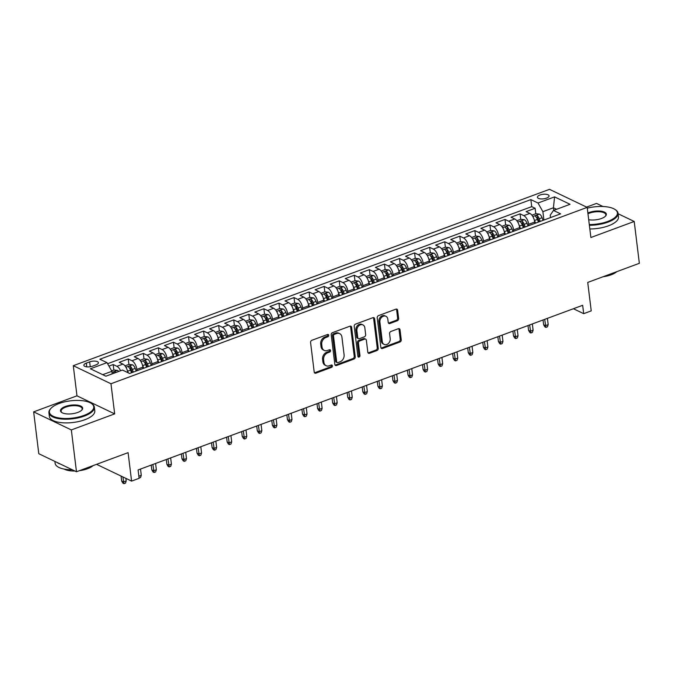 <?xml version="1.0" encoding="UTF-8"?>
<svg xmlns="http://www.w3.org/2000/svg" width="673" height="673" viewBox="0 0 673 673"><rect width="100%" height="100%" fill="white"/><g stroke="black" fill="none" stroke-linecap="round" stroke-linejoin="round"><path stroke-width="1.01" d="M328.744 335.247A1.262 0.993 115.6 0 0 327.566 334.481L311.843 340.302A1.8 1.413 115.6 0 0 310.573 342.49L314.198 372.06A1.8 1.413 115.6 0 0 315.881 373.162L331.596 367.34A1.262 0.993 115.6 0 0 331.318 365.035L329.282 365.792A5.746 4.526 115.6 0 1 326.153 365.717A5.746 4.526 115.6 0 1 323.906 362.284L323.604 359.819A5.746 4.526 115.6 0 1 327.692 352.812L329.72 352.063A1.262 0.993 115.6 0 0 329.442 349.758L327.406 350.515A5.746 4.526 115.6 0 1 324.277 350.44A5.746 4.526 115.6 0 1 322.031 347.007L321.728 344.542A5.746 4.526 115.6 0 1 325.816 337.535L327.844 336.778A1.262 0.993 115.6 0 0 328.744 335.247M324.277 350.44L323.259 349.952A5.746 4.526 115.6 0 1 321.013 346.519L320.71 344.054A5.746 4.526 115.6 0 1 324.79 337.047L326.826 336.29A1.262 0.993 115.6 0 0 327.642 334.456M314.459 372.758A1.8 1.413 115.6 0 0 314.863 372.674L330.578 366.852A1.262 0.993 115.6 0 0 331.394 365.01M326.153 365.717L325.135 365.229A5.746 4.526 115.6 0 1 322.889 361.796L322.586 359.332A5.746 4.526 115.6 0 1 326.666 352.324L328.702 351.575A1.262 0.993 115.6 0 0 329.518 349.733M539.99 195.01A5.855 2.28 -7 0 0 537.433 197.29A5.855 2.28 -7 0 0 540.638 198.897A5.855 2.28 -7 0 0 546.51 198.14A5.855 2.28 -7 0 0 549.059 195.86A5.855 2.28 -7 0 0 545.853 194.253A5.855 2.28 -7 0 0 539.99 195.01M397.364 320.735A1.8 1.413 115.6 0 0 398.643 318.548L397.625 310.253A1.8 1.413 115.6 0 0 395.943 309.159L378.487 315.62A1.8 1.413 115.6 0 0 377.208 317.816L380.842 347.386A1.8 1.413 115.6 0 0 382.525 348.479L399.972 342.01A1.8 1.413 115.6 0 0 401.251 339.823L400.023 329.804A1.8 1.413 115.6 0 0 398.34 328.71L390.87 331.478A1.8 1.413 115.6 0 0 389.591 333.665L390.205 338.637A4.804 3.786 115.6 0 1 388.439 343.44A4.804 3.786 115.6 0 1 384.174 344.433A4.804 3.786 115.6 0 1 382.289 341.564L379.9 322.098A4.804 3.786 115.6 0 1 381.667 317.294A4.804 3.786 115.6 0 1 385.932 316.293A4.804 3.786 115.6 0 1 387.816 319.17L388.212 322.409A1.8 1.413 115.6 0 0 389.894 323.503L397.364 320.735L396.347 320.247A1.8 1.413 115.6 0 0 397.625 318.06L396.607 309.765A1.8 1.413 115.6 0 0 396.347 309.067M71.338 429.929L114.671 413.878L76.974 395.825L33.65 411.868L71.338 429.929L76.478 471.765L128.097 452.651L131.588 481.102L139.118 478.318L138.091 469.947L582.667 305.298L583.693 313.668L591.231 310.876L587.731 282.424L639.35 263.311L634.21 221.467L618.1 213.745M114.671 413.878L110.969 383.753L587.184 207.385L590.886 237.51L634.21 221.467M351.617 327.288A1.8 1.413 115.6 0 0 349.935 326.195L332.479 332.655A1.8 1.413 115.6 0 0 331.209 334.851L334.834 364.421A1.8 1.413 115.6 0 0 336.517 365.515L353.973 359.054A1.8 1.413 115.6 0 0 355.251 356.858L351.617 327.288L350.599 326.8A1.8 1.413 115.6 0 0 350.339 326.111M355.487 324.142L372.943 317.673A1.8 1.413 115.6 0 1 374.617 318.775L378.251 348.345A1.8 1.413 115.6 0 1 376.973 350.532L369.502 353.3A1.8 1.413 115.6 0 1 367.82 352.206L366.348 340.21A1.8 1.413 115.6 0 0 364.673 339.116L359.71 340.95A1.8 1.413 115.6 0 0 358.44 343.146L359.971 355.63A1.262 0.993 115.6 0 1 357.901 356.396L354.208 326.329A1.8 1.413 115.6 0 1 355.487 324.142M602.991 206.51L596.522 203.406L586.578 207.091M76.478 471.765L38.79 453.711L33.65 411.868M535.809 213.728L535.136 208.268L526.101 211.616L529.819 213.4L523.787 215.629A7.319 3.508 69.7 0 1 528.684 224.277L528.852 225.615M520.742 219.305L520.069 213.846L511.026 217.194L514.744 218.977L508.721 221.215A7.319 3.508 69.7 0 1 513.617 229.855L513.777 231.201M505.667 224.891L505.002 219.432L495.959 222.78L499.677 224.563L493.645 226.793A7.319 3.508 69.7 0 1 498.542 235.441L498.71 236.778M490.6 230.469L489.927 225.009L480.884 228.357L484.602 230.141L478.579 232.37A7.319 3.508 69.7 0 1 483.475 241.018L483.635 242.364M475.525 236.046L474.86 230.595L465.817 233.943L469.535 235.727L463.504 237.956A7.319 3.508 69.7 0 1 468.4 246.604L468.568 247.942M460.458 241.632L459.785 236.173L450.75 239.521L454.468 241.304L448.437 243.533A7.319 3.508 69.7 0 1 453.333 252.182L453.501 253.519M445.391 247.21L444.718 241.758L435.675 245.107L439.393 246.882L433.37 249.119A7.319 3.508 69.7 0 1 438.266 257.767L438.426 259.105M430.316 252.796L429.652 247.336L420.608 250.684L424.327 252.468L418.295 254.697A7.319 3.508 69.7 0 1 423.191 263.345L423.359 264.682M415.249 258.373L414.576 252.913L405.533 256.27L409.251 258.045L403.228 260.283A7.319 3.508 69.7 0 1 408.124 268.931L408.284 270.268M400.174 263.959L399.51 258.499L390.466 261.847L394.185 263.631L388.153 265.86A7.319 3.508 69.7 0 1 393.049 274.508L393.217 275.846M385.107 269.536L384.434 264.077L375.399 267.425L379.109 269.208L373.086 271.446A7.319 3.508 69.7 0 1 377.982 280.086L378.15 281.432M370.041 275.122L369.368 269.663L360.324 273.011L364.043 274.794L358.019 277.024A7.319 3.508 69.7 0 1 362.915 285.672L363.075 287.009M354.965 280.7L354.301 275.24L345.257 278.588L348.976 280.372L342.944 282.601A7.319 3.508 69.7 0 1 347.84 291.249L348.008 292.595M339.899 286.286L339.226 280.826L330.182 284.174L333.901 285.958L327.877 288.187A7.319 3.508 69.7 0 1 332.773 296.835L332.933 298.173M324.823 291.863L324.159 286.404L315.115 289.752L318.834 291.535L312.802 293.764A7.319 3.508 69.7 0 1 317.698 302.413L317.866 303.75M309.757 297.441L309.084 291.989L300.04 295.338L303.759 297.113L297.735 299.35A7.319 3.508 69.7 0 1 302.631 307.998L302.791 309.336M294.69 303.027L294.017 297.567L284.973 300.915L288.692 302.699L282.66 304.928A7.319 3.508 69.7 0 1 287.564 313.576L287.724 314.914M279.615 308.604L278.95 303.144L269.907 306.501L273.625 308.276L267.593 310.514A7.319 3.508 69.7 0 1 272.489 319.162L272.658 320.499M264.548 314.19L263.875 308.73L254.831 312.079L258.55 313.862L252.526 316.091A7.319 3.508 69.7 0 1 257.423 324.739L257.582 326.077M249.473 319.768L248.808 314.308L239.765 317.656L243.483 319.439L237.451 321.677A7.319 3.508 69.7 0 1 242.347 330.317L242.516 331.663M234.406 325.353L233.733 319.894L224.689 323.242L228.408 325.025L222.384 327.255A7.319 3.508 69.7 0 1 227.281 335.903L227.44 337.24M219.339 330.931L218.666 325.471L209.623 328.819L213.341 330.603L207.309 332.832A7.319 3.508 69.7 0 1 212.205 341.48L212.374 342.826M204.264 336.517L203.591 331.057L194.556 334.405L198.274 336.189L192.242 338.418A7.319 3.508 69.7 0 1 197.139 347.066L197.307 348.404M189.197 342.094L188.524 336.635L179.481 339.983L183.199 341.766L177.176 343.996A7.319 3.508 69.7 0 1 182.072 352.644L182.232 353.981M174.122 347.672L173.457 342.221L164.414 345.569L168.132 347.344L162.1 349.581A7.319 3.508 69.7 0 1 166.997 358.229L167.165 359.567M159.055 353.258L158.382 347.798L149.339 351.146L153.057 352.93L147.034 355.159A7.319 3.508 69.7 0 1 151.93 363.807L152.09 365.145M143.98 358.835L143.315 353.384L134.272 356.732L137.99 358.507L131.958 360.745A7.319 3.508 69.7 0 1 136.855 369.393L137.023 370.73M128.913 364.421L128.24 358.961L119.205 362.31L122.923 364.093A7.319 3.508 69.7 0 1 127.803 372.615M529.819 213.4A7.319 3.508 -110.3 0 1 534.715 222.048L534.875 223.386M514.744 218.977A7.319 3.508 -110.3 0 1 519.64 227.625L519.808 228.963M499.677 224.563A7.319 3.508 -110.3 0 1 504.573 233.211L504.733 234.549M484.602 230.141A7.319 3.508 -110.3 0 1 489.498 238.789L489.666 240.126M469.535 235.727A7.319 3.508 -110.3 0 1 474.431 244.366L474.6 245.712M454.468 241.304A7.319 3.508 -110.3 0 1 459.365 249.952L459.524 251.29M439.393 246.882A7.319 3.508 -110.3 0 1 444.289 255.53L444.458 256.867M424.327 252.468A7.319 3.508 -110.3 0 1 429.223 261.116L429.382 262.453M409.251 258.045A7.319 3.508 -110.3 0 1 414.147 266.693L414.316 268.031M394.185 263.631A7.319 3.508 -110.3 0 1 399.081 272.279L399.24 273.617M379.109 269.208A7.319 3.508 -110.3 0 1 384.014 277.856L384.174 279.194M364.043 274.794A7.319 3.508 -110.3 0 1 368.939 283.442L369.107 284.78M348.976 280.372A7.319 3.508 -110.3 0 1 353.872 289.02L354.032 290.357M333.901 285.958A7.319 3.508 -110.3 0 1 338.797 294.597L338.965 295.943M318.834 291.535A7.319 3.508 -110.3 0 1 323.73 300.183L323.89 301.521M303.759 297.113A7.319 3.508 -110.3 0 1 308.663 305.761L308.823 307.098M288.692 302.699A7.319 3.508 -110.3 0 1 293.588 311.347L293.756 312.684M273.625 308.276A7.319 3.508 -110.3 0 1 278.521 316.924L278.681 318.262M258.55 313.862A7.319 3.508 -110.3 0 1 263.446 322.51L263.614 323.848M243.483 319.439A7.319 3.508 -110.3 0 1 248.379 328.088L248.539 329.425M228.408 325.025A7.319 3.508 -110.3 0 1 233.304 333.673L233.472 335.011M213.341 330.603A7.319 3.508 -110.3 0 1 218.237 339.251L218.405 340.588M198.274 336.189A7.319 3.508 -110.3 0 1 203.17 344.828L203.33 346.174M183.199 341.766A7.319 3.508 -110.3 0 1 188.095 350.414L188.263 351.752M168.132 347.344A7.319 3.508 -110.3 0 1 173.028 355.992L173.188 357.338M153.057 352.93A7.319 3.508 -110.3 0 1 157.953 361.578L158.121 362.915M137.99 358.507A7.319 3.508 -110.3 0 1 142.886 367.155L143.055 368.493M92.638 366.137L95.953 364.909A5.678 2.212 -7 0 0 98.426 362.705A5.678 2.212 -7 0 0 95.322 361.149A5.678 2.212 -7 0 0 89.644 361.889L86.321 363.109A5.678 2.212 -7 0 0 83.847 365.321A5.678 2.212 -7 0 0 86.96 366.878A5.678 2.212 -7 0 0 92.638 366.137M110.969 383.753L73.281 365.691L549.496 189.332L587.184 207.385M535.136 208.268L531.729 206.636L530.862 199.603L99.856 359.231L106.99 362.646L111.886 371.294L112.198 373.868M530.862 199.603L537.996 203.019L554.569 196.878L570.056 204.298L553.475 210.439L560.609 213.854L129.603 373.481L122.469 370.057L105.897 376.199L90.409 368.779L106.99 362.646M113.846 369.999L113.173 364.539L116.892 366.322A7.319 3.508 69.7 0 1 120.576 370.764M128.24 358.961L131.958 360.745M143.315 353.384L147.034 355.159M158.382 347.798L162.1 349.581M173.457 342.221L177.176 343.996M188.524 336.635L192.242 338.418M203.591 331.057L207.309 332.832M218.666 325.471L222.384 327.255M233.733 319.894L237.451 321.677M248.808 314.308L252.526 316.091M263.875 308.73L267.593 310.514M278.95 303.144L282.66 304.928M294.017 297.567L297.735 299.35M309.084 291.989L312.802 293.764M324.159 286.404L327.877 288.187M339.226 280.826L342.944 282.601M354.301 275.24L358.019 277.024M369.368 269.663L373.086 271.446M384.434 264.077L388.153 265.86M399.51 258.499L403.228 260.283M414.576 252.913L418.295 254.697M429.652 247.336L433.37 249.119M444.718 241.758L448.437 243.533M459.785 236.173L463.504 237.956M474.86 230.595L478.579 232.37M489.927 225.009L493.645 226.793M505.002 219.432L508.721 221.215M520.069 213.846L523.787 215.629M531.729 206.636L107.587 363.714M113.173 364.539L108.95 366.104M553.753 210.338L553.442 207.764L542.892 211.667L543.919 220.037M111.886 371.294L102.725 374.684M76.974 395.825L73.281 365.691M573.396 308.73L583.693 313.668M96.567 464.328L131.588 481.102M556.613 209.278L553.442 207.764L554.569 196.878M550.522 217.589L550.228 215.183L553.475 210.439M542.892 211.667L537.996 203.019M335.095 365.111A1.8 1.413 115.6 0 0 335.499 365.027L352.955 358.566A1.8 1.413 115.6 0 0 354.234 356.37L350.599 326.8M334.388 334.355A1.262 0.993 115.6 0 0 333.497 335.894L336.685 361.847A1.262 0.993 115.6 0 0 337.863 362.612L340.008 361.822A5.746 4.526 115.6 0 0 344.096 354.806L341.918 337.064A5.746 4.526 115.6 0 0 339.663 333.631A5.746 4.526 115.6 0 0 336.534 333.564L334.388 334.355L333.371 333.867A1.262 0.993 115.6 0 0 332.479 335.398L333.497 335.894M337.173 362.596L336.155 362.108A1.262 0.993 115.6 0 1 335.667 361.359L332.479 335.398M339.663 333.631L338.645 333.143A5.746 4.526 115.6 0 0 335.516 333.076L336.534 333.564M333.371 333.867L335.516 333.076M368.081 352.896A1.8 1.413 115.6 0 0 368.484 352.812L375.955 350.044A1.8 1.413 115.6 0 0 377.233 347.857L373.599 318.287A1.8 1.413 115.6 0 0 373.347 317.589M365.649 339.142L364.631 338.654A1.8 1.413 115.6 0 0 363.647 338.628L358.692 340.462A1.8 1.413 115.6 0 0 357.422 342.658L358.953 355.142L359.971 355.63M357.977 356.698A1.262 0.993 115.6 0 0 358.953 355.142M364.825 327.768A4.804 3.786 115.6 0 0 362.94 324.899A4.804 3.786 115.6 0 0 358.675 325.892A4.804 3.786 115.6 0 0 356.909 330.695L357.75 337.56A1.8 1.413 115.6 0 0 359.432 338.654L364.387 336.82A1.8 1.413 115.6 0 0 365.666 334.624L364.825 327.768M362.94 324.899L361.923 324.411A4.804 3.786 115.6 0 0 357.657 325.404A4.804 3.786 115.6 0 0 355.891 330.207L356.909 330.695M358.457 338.628L357.439 338.14A1.8 1.413 115.6 0 1 356.732 337.072L355.891 330.207M388.472 323.107A1.8 1.413 115.6 0 0 388.876 323.015L396.347 320.247M385.932 316.293L384.914 315.805A4.804 3.786 115.6 0 0 380.649 316.806A4.804 3.786 115.6 0 0 378.882 321.61L379.9 322.098M384.174 344.433L383.156 343.945A4.804 3.786 115.6 0 1 381.271 341.076L378.882 321.61M381.095 348.076A1.8 1.413 115.6 0 0 381.507 347.991L398.954 341.522A1.8 1.413 115.6 0 0 400.233 339.335L399.005 329.316A1.8 1.413 115.6 0 0 398.744 328.617M111.617 370.823L113.922 369.973L117.464 370.394A4.854 2.322 69.7 0 1 118.717 371.454M115.849 372.514A4.854 2.322 -110.3 0 0 115.394 372.026C113.973 371.597 113.367 371.816 113.586 372.691A4.854 2.322 69.7 0 1 114.04 373.179M126.213 480.909L125.472 483.113L123.967 483.668L122.949 483.18L121.67 481.035L123.504 481.918L126.213 480.909L125.901 478.385M123.967 483.668L122.89 476.938M121.67 481.035L121.056 476.063M59.148 403.506A22.335 8.69 -7 0 0 51.03 408.275A22.335 8.69 -7 0 0 57.575 417.697A22.335 8.69 -7 0 0 83.999 415.409A22.335 8.69 -7 0 0 91.217 403.346A22.335 8.69 -7 0 0 59.148 403.506M91.217 403.346L91.764 403.699A22.882 8.9 173 0 1 94.346 407.173A22.882 8.9 173 0 1 84.369 416.057A22.882 8.9 173 0 1 61.453 419.027A22.882 8.9 173 0 1 48.919 412.751A22.882 8.9 173 0 1 50.593 408.755L51.03 408.275M65.357 406.484A11.163 4.349 173 0 1 78.573 405.339A11.163 4.349 173 0 1 81.845 410.042A11.163 4.349 173 0 1 77.782 412.431A11.163 4.349 173 0 1 61.748 412.515A11.163 4.349 173 0 1 65.357 406.484M81.601 410.286A10.617 4.131 -7 0 0 82.173 408.662A10.617 4.131 -7 0 0 76.36 405.752A10.617 4.131 -7 0 0 65.727 407.131A10.617 4.131 -7 0 0 61.1 411.253A10.617 4.131 -7 0 0 62.042 412.684M92.445 465.851A22.882 8.9 173 0 1 90.577 466.608A22.882 8.9 173 0 1 88.567 467.289M72.314 469.771A22.882 8.9 173 0 1 55.127 463.293L54.9 461.434M60.385 464.059A22.882 8.9 173 0 1 56.936 462.41M93.051 465.632A16.472 6.41 173 0 1 87.482 468.745A16.472 6.41 173 0 1 79.431 470.679M74.913 471.016A16.472 6.41 173 0 1 64.204 469.089M94.346 407.173L94.8 410.85A22.882 8.9 173 0 1 84.823 419.742A22.882 8.9 173 0 1 61.908 422.711A22.882 8.9 173 0 1 49.373 416.427L48.919 412.751M589.296 224.555A22.335 8.69 -7 0 0 607.694 221.459A22.335 8.69 -7 0 0 614.903 209.396A22.335 8.69 -7 0 0 587.285 208.176M614.903 209.396L615.45 209.749A22.882 8.9 173 0 1 618.033 213.223A22.882 8.9 173 0 1 608.056 222.115A22.882 8.9 173 0 1 589.38 225.278M587.874 213.013A11.163 4.349 173 0 1 589.052 212.533A11.163 4.349 173 0 1 602.259 211.389A11.163 4.349 173 0 1 605.532 216.1A11.163 4.349 173 0 1 601.477 218.489A11.163 4.349 173 0 1 588.698 219.718M605.296 216.336A10.617 4.131 -7 0 0 605.86 214.721A10.617 4.131 -7 0 0 600.047 211.802A10.617 4.131 -7 0 0 589.413 213.181A10.617 4.131 -7 0 0 587.975 213.795M616.14 271.909A22.882 8.9 173 0 1 614.264 272.658A22.882 8.9 173 0 1 612.253 273.347M616.746 271.682A16.472 6.41 173 0 1 611.168 274.803A16.472 6.41 173 0 1 603.117 276.729M618.033 213.223L618.487 216.908A22.882 8.9 173 0 1 608.51 225.791A22.882 8.9 173 0 1 589.834 228.963M127.264 370.259A4.854 2.322 69.7 0 1 127.66 371.176L128.291 372.85M124.993 365.868L128.989 364.387L132.539 364.808A4.854 2.322 69.7 0 1 135.197 368.383L136.19 371.033M133.33 372.102L132.337 369.443A4.854 2.322 -110.3 0 0 130.461 366.44C129.039 366.011 128.442 366.238 128.652 367.113A4.854 2.322 69.7 0 1 130.528 370.116L131.521 372.766M130.461 366.44L130.755 368.846A2.473 1.186 69.7 0 1 131.269 369.856L132.261 372.497M138.865 476.223L141.288 475.331L140.514 469.047M141.288 475.331L140.539 477.536L139.092 478.074M142.339 364.673A4.854 2.322 69.7 0 1 142.735 365.59L143.728 368.249M140.06 360.291L144.064 358.81L147.606 359.231A4.854 2.322 69.7 0 1 150.264 362.797L151.257 365.456M148.397 366.516L147.404 363.866A4.854 2.322 -110.3 0 0 145.536 360.863C144.115 360.434 143.509 360.652 143.728 361.527A4.854 2.322 69.7 0 1 145.595 364.53L146.588 367.189M145.536 360.863L145.831 363.269A2.473 1.186 69.7 0 1 146.344 364.27L147.328 366.911M156.355 469.746L155.614 471.95L154.109 472.513L153.082 472.025L151.812 469.872L153.646 470.755L156.355 469.746L155.581 463.47M154.109 472.513L152.872 464.471M151.812 469.872L151.223 465.085M157.406 359.096A4.854 2.322 69.7 0 1 157.802 360.013L158.794 362.663M155.135 354.705L159.131 353.224L162.673 353.645A4.854 2.322 69.7 0 1 165.339 357.22L166.332 359.878M163.463 360.938L162.471 358.28A4.854 2.322 -110.3 0 0 160.603 355.277C159.181 354.856 158.576 355.075 158.794 355.95A4.854 2.322 69.7 0 1 160.662 358.953L161.655 361.603M160.603 355.277L160.897 357.691A2.473 1.186 69.7 0 1 161.411 358.692L162.395 361.334M171.422 464.168L170.681 466.372L169.175 466.927L168.157 466.439L166.879 464.294L168.713 465.169L171.422 464.168L170.656 457.884M169.175 466.927L167.939 458.893M166.879 464.294L166.29 459.508M172.473 353.51A4.854 2.322 69.7 0 1 172.868 354.427L173.861 357.085M170.202 349.127L174.206 347.647L177.748 348.067A4.854 2.322 69.7 0 1 180.406 351.643L181.399 354.292M178.538 355.352L177.546 352.702A4.854 2.322 -110.3 0 0 175.67 349.699C174.248 349.27 173.651 349.497 173.861 350.364A4.854 2.322 69.7 0 1 175.737 353.367L176.73 356.025M175.67 349.699L175.973 352.105A2.473 1.186 69.7 0 1 176.477 353.106L177.47 355.748M186.497 458.582L185.748 460.786L184.242 461.35L183.224 460.862L181.946 458.708L183.779 459.592L186.497 458.582L185.723 452.306M184.242 461.35L183.014 453.308M181.946 458.708L181.365 453.922M187.548 347.933A4.854 2.322 69.7 0 1 187.944 348.85L188.936 351.499M185.277 343.55L189.273 342.069L192.815 342.481A4.854 2.322 69.7 0 1 195.481 346.057L196.474 348.715M193.605 349.775L192.613 347.117A4.854 2.322 -110.3 0 0 190.745 344.113C189.323 343.693 188.718 343.911 188.936 344.786A4.854 2.322 69.7 0 1 190.804 347.79L191.797 350.44M190.745 344.113L191.039 346.528A2.473 1.186 69.7 0 1 191.553 347.529L192.537 350.17M201.564 453.005L200.823 455.209L199.317 455.764L198.299 455.276L197.021 453.131L198.855 454.006L201.564 453.005L200.798 446.729M199.317 455.764L198.081 447.73M197.021 453.131L196.432 448.344M202.615 342.347A4.854 2.322 69.7 0 1 203.01 343.264L204.003 345.922M200.344 337.964L204.34 336.483L207.89 336.904A4.854 2.322 69.7 0 1 210.548 340.479L211.541 343.129M208.68 344.189L207.688 341.539A4.854 2.322 -110.3 0 0 205.812 338.536C204.39 338.107 203.793 338.334 204.003 339.209A4.854 2.322 69.7 0 1 205.879 342.204L206.872 344.862M205.812 338.536L206.106 340.942A2.473 1.186 69.7 0 1 206.619 341.951L207.612 344.584M216.639 447.419L215.89 449.623L214.384 450.187L213.366 449.699L212.088 447.545L213.921 448.428L216.639 447.419L215.865 441.143M214.384 450.187L213.156 442.153M212.088 447.545L211.499 442.758M217.69 336.769A4.854 2.322 69.7 0 1 218.086 337.686L219.078 340.345M215.41 332.386L219.415 330.906L222.956 331.318A4.854 2.322 69.7 0 1 225.615 334.893L226.608 337.552M223.747 338.612L222.755 335.953A4.854 2.322 -110.3 0 0 220.887 332.95C219.465 332.529 218.86 332.748 219.078 333.623A4.854 2.322 69.7 0 1 220.946 336.626L221.939 339.276M220.887 332.95L221.181 335.364A2.473 1.186 69.7 0 1 221.695 336.365L222.679 339.007M231.705 441.841L230.965 444.045L229.459 444.601L228.433 444.113L227.163 441.968L228.997 442.842L231.705 441.841L230.932 435.566M229.459 444.601L228.223 436.567M227.163 441.968L226.574 437.181M232.757 331.192A4.854 2.322 69.7 0 1 233.152 332.109L234.145 334.759M230.486 326.8L234.482 325.32L238.032 325.74A4.854 2.322 69.7 0 1 240.69 329.316L241.683 331.966M238.814 333.026L237.821 330.376A4.854 2.322 -110.3 0 0 235.954 327.372C234.532 326.943 233.926 327.171 234.145 328.045A4.854 2.322 69.7 0 1 236.013 331.04L237.005 333.699M235.954 327.372L236.248 329.778A2.473 1.186 69.7 0 1 236.761 330.788L237.746 333.421M246.772 436.264L246.032 438.468L244.526 439.023L243.508 438.535L242.23 436.39L244.063 437.265L246.772 436.264L246.007 429.98M244.526 439.023L243.29 430.989M242.23 436.39L241.641 431.595M247.824 325.606A4.854 2.322 69.7 0 1 248.228 326.523L249.22 329.181M245.552 321.223L249.557 319.742L253.098 320.163A4.854 2.322 69.7 0 1 255.757 323.73L256.75 326.388M253.889 327.448L252.897 324.79A4.854 2.322 -110.3 0 0 251.021 321.795C249.607 321.366 249.002 321.585 249.212 322.46A4.854 2.322 69.7 0 1 251.088 325.463L252.081 328.121M251.021 321.795L251.323 324.201A2.473 1.186 69.7 0 1 251.828 325.202L252.821 327.844M261.847 430.678L261.107 432.882L259.593 433.437L258.575 432.949L257.296 430.804L259.13 431.687L261.847 430.678L261.074 424.402M259.593 433.437L258.365 425.403M257.296 430.804L256.716 426.017M262.899 320.028A4.854 2.322 69.7 0 1 263.294 320.945L264.287 323.595M260.628 315.637L264.624 314.156L268.165 314.577A4.854 2.322 69.7 0 1 270.832 318.152L271.825 320.802M268.956 321.871L267.963 319.212A4.854 2.322 -110.3 0 0 266.096 316.209C264.674 315.78 264.068 316.007 264.287 316.882A4.854 2.322 69.7 0 1 266.155 319.885L267.147 322.535M266.096 316.209L266.39 318.615A2.473 1.186 69.7 0 1 266.903 319.625L267.888 322.266M276.914 425.1L276.174 427.305L274.668 427.86L273.65 427.372L272.372 425.227L274.205 426.102L276.914 425.1L276.149 418.816M274.668 427.86L273.431 419.826M272.372 425.227L271.783 420.432M277.966 314.442A4.854 2.322 69.7 0 1 278.361 315.359L279.354 318.018M275.694 310.06L279.69 308.579L283.24 309A4.854 2.322 69.7 0 1 285.899 312.566L286.891 315.225M284.031 316.285L283.039 313.626A4.854 2.322 -110.3 0 0 281.163 310.632C279.741 310.203 279.144 310.421 279.354 311.296A4.854 2.322 69.7 0 1 281.23 314.299L282.223 316.958M281.163 310.632L281.457 313.038A2.473 1.186 69.7 0 1 281.97 314.039L282.963 316.68M291.989 419.515L291.241 421.719L289.735 422.282L288.717 421.794L287.438 419.641L289.272 420.524L291.989 419.515L291.216 413.239M289.735 422.282L288.507 414.24M287.438 419.641L286.849 414.854M293.041 308.865A4.854 2.322 69.7 0 1 293.436 309.782L294.429 312.432M290.77 304.474L294.766 302.993L298.307 303.414A4.854 2.322 69.7 0 1 300.966 306.989L301.958 309.647M299.098 310.707L298.105 308.049A4.854 2.322 -110.3 0 0 296.238 305.046C294.816 304.617 294.21 304.844 294.429 305.719A4.854 2.322 69.7 0 1 296.297 308.722L297.289 311.372M296.238 305.046L296.532 307.46A2.473 1.186 69.7 0 1 297.045 308.461L298.03 311.103M307.056 413.937L306.316 416.141L304.81 416.696L303.792 416.208L302.514 414.063L304.347 414.938L307.056 413.937L306.282 407.653M304.81 416.696L303.573 408.662M302.514 414.063L301.925 409.277M308.108 303.279A4.854 2.322 69.7 0 1 308.503 304.196L309.496 306.854M305.836 298.896L309.832 297.416L313.382 297.836A4.854 2.322 69.7 0 1 316.041 301.411L317.033 304.061M314.165 305.121L313.172 302.471A4.854 2.322 -110.3 0 0 311.305 299.468C309.883 299.039 309.286 299.266 309.496 300.133A4.854 2.322 69.7 0 1 311.372 303.136L312.365 305.794M311.305 299.468L311.599 301.874A2.473 1.186 69.7 0 1 312.112 302.875L313.096 305.517M322.123 408.351L321.383 410.555L319.877 411.119L318.859 410.631L317.58 408.477L319.414 409.361L322.123 408.351L321.358 402.075M319.877 411.119L318.64 403.077M317.58 408.477L316.991 403.691M323.183 297.702A4.854 2.322 69.7 0 1 323.578 298.619L324.571 301.268M320.903 293.319L324.908 291.838L328.449 292.25A4.854 2.322 69.7 0 1 331.108 295.826L332.1 298.484M329.24 299.544L328.247 296.886A4.854 2.322 -110.3 0 0 326.371 293.882C324.958 293.462 324.352 293.68 324.563 294.555A4.854 2.322 69.7 0 1 326.439 297.559L327.431 300.208M326.371 293.882L326.674 296.297A2.473 1.186 69.7 0 1 327.187 297.298L328.172 299.939M337.198 402.774L336.458 404.978L334.944 405.533L333.926 405.045L332.647 402.9L334.481 403.775L337.198 402.774L336.424 396.498M334.944 405.533L333.715 397.499M332.647 402.9L332.067 398.113M338.25 292.116A4.854 2.322 69.7 0 1 338.645 293.033L339.638 295.691M335.978 287.733L339.974 286.252L343.516 286.673A4.854 2.322 69.7 0 1 346.183 290.248L347.175 292.898M344.307 293.958L343.314 291.308A4.854 2.322 -110.3 0 0 341.447 288.305C340.025 287.876 339.419 288.103 339.638 288.978A4.854 2.322 69.7 0 1 341.505 291.973L342.498 294.631M341.447 288.305L341.741 290.711A2.473 1.186 69.7 0 1 342.254 291.712L343.238 294.353M352.265 397.188L351.525 399.392L350.019 399.955L349.001 399.468L347.722 397.314L349.556 398.197L352.265 397.188L351.499 390.912M350.019 399.955L348.782 391.922M347.722 397.314L347.133 392.527M353.317 286.538A4.854 2.322 69.7 0 1 353.712 287.455L354.705 290.105M351.045 282.155L355.041 280.675L358.591 281.087A4.854 2.322 69.7 0 1 361.25 284.662L362.242 287.321M359.382 288.381L358.389 285.722A4.854 2.322 -110.3 0 0 356.513 282.719C355.092 282.298 354.494 282.517 354.705 283.392A4.854 2.322 69.7 0 1 356.581 286.395L357.573 289.045M356.513 282.719L356.808 285.133A2.473 1.186 69.7 0 1 357.321 286.134L358.314 288.776M367.34 391.61L366.592 393.814L365.086 394.37L364.068 393.882L362.789 391.736L364.623 392.611L367.34 391.61L366.566 385.335M365.086 394.37L363.857 386.336M362.789 391.736L362.2 386.95M368.392 280.961A4.854 2.322 69.7 0 1 368.787 281.869L369.78 284.528M366.12 276.569L370.116 275.089L373.658 275.509A4.854 2.322 69.7 0 1 376.316 279.085L377.309 281.735M374.449 282.795L373.456 280.145A4.854 2.322 -110.3 0 0 371.589 277.141C370.167 276.712 369.561 276.94 369.78 277.814A4.854 2.322 69.7 0 1 371.647 280.809L372.64 283.468M371.589 277.141L371.883 279.547A2.473 1.186 69.7 0 1 372.396 280.557L373.38 283.19M382.407 386.033L381.667 388.237L380.161 388.792L379.143 388.304L377.864 386.159L379.698 387.034L382.407 386.033L381.633 379.749M380.161 388.792L378.924 380.758M377.864 386.159L377.275 381.364M383.459 275.375A4.854 2.322 69.7 0 1 383.854 276.292L384.847 278.95M381.187 270.992L385.183 269.511L388.733 269.932A4.854 2.322 69.7 0 1 391.392 273.499L392.384 276.157M389.524 277.217L388.531 274.559A4.854 2.322 -110.3 0 0 386.655 271.564C385.234 271.135 384.636 271.354 384.847 272.229A4.854 2.322 69.7 0 1 386.723 275.232L387.715 277.89M386.655 271.564L386.95 273.97A2.473 1.186 69.7 0 1 387.463 274.971L388.447 277.613M397.482 380.447L396.734 382.651L395.228 383.206L394.21 382.718L392.931 380.573L394.765 381.456L397.482 380.447L396.708 374.171M395.228 383.206L393.991 375.172M392.931 380.573L392.342 375.786M398.534 269.797A4.854 2.322 69.7 0 1 398.929 270.714L399.922 273.364M396.254 265.406L400.258 263.925L403.8 264.346A4.854 2.322 69.7 0 1 406.458 267.921L407.451 270.571M404.591 271.631L403.598 268.981A4.854 2.322 -110.3 0 0 401.722 265.978C400.309 265.549 399.703 265.776 399.913 266.651A4.854 2.322 69.7 0 1 401.789 269.654L402.782 272.304M401.722 265.978L402.025 268.384A2.473 1.186 69.7 0 1 402.538 269.393L403.522 272.035M412.549 374.869L411.809 377.073L410.294 377.629L409.277 377.141L408.006 374.996L409.832 375.871L412.549 374.869L411.775 368.585M410.294 377.629L409.066 369.595M408.006 374.996L407.417 370.2M413.601 264.211A4.854 2.322 69.7 0 1 413.996 265.128L414.989 267.787M411.329 259.828L415.325 258.348L418.867 258.769A4.854 2.322 69.7 0 1 421.534 262.335L422.526 264.994M419.658 266.054L418.665 263.395A4.854 2.322 -110.3 0 0 416.797 260.401C415.376 259.971 414.77 260.19 414.989 261.065A4.854 2.322 69.7 0 1 416.856 264.068L417.849 266.727M416.797 260.401L417.092 262.806A2.473 1.186 69.7 0 1 417.605 263.808L418.589 266.449M427.616 369.284L426.875 371.488L425.37 372.051L424.352 371.563L423.073 369.41L424.907 370.293L427.616 369.284L426.85 363.008M425.37 372.051L424.133 364.009M423.073 369.41L422.484 364.623M428.667 258.634A4.854 2.322 69.7 0 1 429.063 259.551L430.055 262.201M426.396 254.243L430.392 252.762L433.942 253.183A4.854 2.322 69.7 0 1 436.6 256.758L437.593 259.416M434.733 260.476L433.74 257.818A4.854 2.322 -110.3 0 0 431.864 254.815C430.442 254.386 429.845 254.613 430.055 255.488A4.854 2.322 69.7 0 1 431.931 258.491L432.924 261.141M431.864 254.815L432.159 257.229A2.473 1.186 69.7 0 1 432.672 258.23L433.664 260.872M442.691 363.706L441.942 365.91L440.436 366.465L439.419 365.977L438.14 363.832L439.974 364.707L442.691 363.706L441.917 357.422M440.436 366.465L439.208 358.431M438.14 363.832L437.551 359.046M443.743 253.048A4.854 2.322 69.7 0 1 444.138 253.965L445.131 256.623M441.471 248.665L445.467 247.184L449.009 247.605A4.854 2.322 69.7 0 1 451.676 251.18L452.668 253.83M449.8 254.89L448.807 252.24A4.854 2.322 -110.3 0 0 446.939 249.237C445.518 248.808 444.912 249.035 445.131 249.902A4.854 2.322 69.7 0 1 446.998 252.905L447.991 255.563M446.939 249.237L447.234 251.643A2.473 1.186 69.7 0 1 447.747 252.644L448.731 255.286M457.758 358.12L457.017 360.324L455.512 360.888L454.494 360.4L453.215 358.246L455.049 359.13L457.758 358.12L456.992 351.844M455.512 360.888L454.275 352.845M453.215 358.246L452.626 353.46M458.809 247.471A4.854 2.322 69.7 0 1 459.205 248.387L460.197 251.037M456.538 243.088L460.534 241.607L464.084 242.019A4.854 2.322 69.7 0 1 466.742 245.595L467.735 248.253M464.875 249.313L463.882 246.655A4.854 2.322 -110.3 0 0 462.006 243.651C460.584 243.231 459.987 243.449 460.197 244.324A4.854 2.322 69.7 0 1 462.073 247.328L463.066 249.977M462.006 243.651L462.301 246.066A2.473 1.186 69.7 0 1 462.814 247.067L463.806 249.708M472.833 352.543L472.084 354.747L470.578 355.302L469.561 354.814L468.282 352.669L470.116 353.544L472.833 352.543L472.059 346.267M470.578 355.302L469.342 347.268M468.282 352.669L467.693 347.882M473.885 241.885A4.854 2.322 69.7 0 1 474.28 242.802L475.273 245.46M471.605 237.502L475.609 236.021L479.151 236.442A4.854 2.322 69.7 0 1 481.809 240.017L482.802 242.667M479.942 243.727L478.949 241.077A4.854 2.322 -110.3 0 0 477.073 238.074C475.66 237.645 475.054 237.872 475.273 238.747A4.854 2.322 69.7 0 1 477.14 241.742L478.133 244.4M477.073 238.074L477.376 240.48A2.473 1.186 69.7 0 1 477.889 241.481L478.873 244.122M487.9 346.957L487.159 349.161L485.645 349.724L484.627 349.237L483.357 347.083L485.191 347.966L487.9 346.957L487.126 340.681M485.645 349.724L484.417 341.691M483.357 347.083L482.768 342.296M488.951 236.307A4.854 2.322 69.7 0 1 489.347 237.224L490.339 239.874M486.68 231.924L490.676 230.444L494.218 230.856A4.854 2.322 69.7 0 1 496.884 234.431L497.877 237.089M495.008 238.149L494.016 235.491A4.854 2.322 -110.3 0 0 492.148 232.488C490.726 232.067 490.121 232.286 490.339 233.161A4.854 2.322 69.7 0 1 492.207 236.164L493.2 238.814M492.148 232.488L492.443 234.902A2.473 1.186 69.7 0 1 492.956 235.903L493.94 238.545M502.967 341.379L502.226 343.583L500.72 344.139L499.703 343.651L498.424 341.505L500.258 342.38L502.967 341.379L502.201 335.104M500.72 344.139L499.484 336.105M498.424 341.505L497.835 336.719M504.018 230.73A4.854 2.322 69.7 0 1 504.414 231.638L505.406 234.297M501.747 226.338L505.751 224.858L509.293 225.278A4.854 2.322 69.7 0 1 511.951 228.854L512.944 231.504M510.084 232.564L509.091 229.914A4.854 2.322 -110.3 0 0 507.215 226.91C505.793 226.481 505.196 226.708 505.406 227.583A4.854 2.322 69.7 0 1 507.282 230.578L508.275 233.237M507.215 226.91L507.509 229.316A2.473 1.186 69.7 0 1 508.022 230.326L509.015 232.959M518.042 335.802L517.293 338.006L515.787 338.561L514.769 338.073L513.491 335.928L515.325 336.803L518.042 335.802L517.268 329.518M515.787 338.561L514.559 330.527M513.491 335.928L512.902 331.133M519.093 225.144A4.854 2.322 69.7 0 1 519.489 226.061L520.481 228.719M516.822 220.761L520.818 219.28L524.36 219.692A4.854 2.322 69.7 0 1 527.026 223.268L528.019 225.926M525.15 226.986L524.158 224.328A4.854 2.322 -110.3 0 0 522.29 221.333C520.868 220.904 520.263 221.123 520.481 221.997A4.854 2.322 69.7 0 1 522.349 225.001L523.342 227.659M522.29 221.333L522.585 223.739A2.473 1.186 69.7 0 1 523.098 224.74L524.082 227.381M533.109 330.216L532.368 332.42L530.862 332.975L529.844 332.487L528.566 330.342L530.4 331.225L533.109 330.216L532.343 323.94M530.862 332.975L529.626 324.941M528.566 330.342L527.977 325.555M534.16 219.566A4.854 2.322 69.7 0 1 534.555 220.483L535.548 223.133M531.889 215.175L535.885 213.694L539.435 214.115A4.854 2.322 69.7 0 1 542.093 217.69L543.086 220.34M540.226 221.4L539.233 218.75A4.854 2.322 -110.3 0 0 537.357 215.747C535.935 215.318 535.338 215.545 535.548 216.42A4.854 2.322 69.7 0 1 537.424 219.423L538.417 222.073M537.357 215.747L537.651 218.153A2.473 1.186 69.7 0 1 538.164 219.162L539.157 221.804M548.184 324.638L547.435 326.842L545.929 327.398L544.911 326.91L543.633 324.765L545.466 325.639L548.184 324.638L547.41 318.354M545.929 327.398L544.693 319.364M543.633 324.765L543.044 319.969M534.715 222.048L528.684 224.277M519.64 227.625L513.617 229.855M504.573 233.211L498.542 235.441M489.498 238.789L483.475 241.018M474.431 244.366L468.4 246.604M459.365 249.952L453.333 252.182M444.289 255.53L438.266 257.767M429.223 261.116L423.191 263.345M414.147 266.693L408.124 268.931M399.081 272.279L393.049 274.508M384.014 277.856L377.982 280.086M368.939 283.442L362.915 285.672M353.872 289.02L347.84 291.249M338.797 294.597L332.773 296.835M323.73 300.183L317.698 302.413M308.663 305.761L302.631 307.998M293.588 311.347L287.564 313.576M278.521 316.924L272.489 319.162M263.446 322.51L257.423 324.739M248.379 328.088L242.347 330.317M233.304 333.673L227.281 335.903M218.237 339.251L212.205 341.48M203.17 344.828L197.139 347.066M188.095 350.414L182.072 352.644M173.028 355.992L166.997 358.229M157.953 361.578L151.93 363.807M142.886 367.155L136.855 369.393M122.923 364.093L116.892 366.322M86.783 366.861L86.321 363.109M90.241 366.751L89.644 361.889M324.79 337.047L325.816 337.535M320.71 344.054L321.728 344.542M321.013 346.519L322.031 347.007M328.702 351.575L329.72 352.063M326.666 352.324L327.692 352.812M322.586 359.332L323.604 359.819M322.889 361.796L323.906 362.284M330.578 366.852L331.596 367.34M314.863 372.674L315.881 373.162M326.826 336.29L327.844 336.778M354.234 356.37L355.251 356.858M352.955 358.566L353.973 359.054M335.499 365.027L336.517 365.515M335.667 361.359L336.685 361.847M373.599 318.287L374.617 318.775M377.233 347.857L378.251 348.345M375.955 350.044L376.973 350.532M368.484 352.812L369.502 353.3M363.647 338.628L364.673 339.116M358.692 340.462L359.71 340.95M357.422 342.658L358.44 343.146M356.732 337.072L357.75 337.56M388.876 323.015L389.894 323.503M381.271 341.076L382.289 341.564M399.005 329.316L400.023 329.804M400.233 339.335L401.251 339.823M398.954 341.522L399.972 342.01M381.507 347.991L382.525 348.479M396.607 309.765L397.625 310.253M397.625 318.06L398.643 318.548M117.38 370.377L112.012 372.362M115.47 372.657L115.394 372.026M132.446 364.8L125.918 367.214M130.528 370.116L127.66 371.176M135.197 368.383L132.337 369.443M147.522 359.214L140.985 361.637M145.595 364.53L142.735 365.59M150.264 362.797L147.404 363.866M162.588 353.636L156.06 356.051M160.662 358.953L157.802 360.013M165.339 357.22L162.471 358.28M177.655 348.05L171.127 350.473M175.737 353.367L172.868 354.427M180.406 351.643L177.546 352.702M192.73 342.473L186.194 344.887M190.804 347.79L187.944 348.85M195.481 346.057L192.613 347.117M207.797 336.895L201.269 339.31M205.879 342.204L203.01 343.264M210.548 340.479L207.688 341.539M222.872 331.309L216.336 333.732M220.946 336.626L218.086 337.686M225.615 334.893L222.755 335.953M237.939 325.732L231.411 328.146M236.013 331.04L233.152 332.109M240.69 329.316L237.821 330.376M253.006 320.146L246.478 322.569M251.088 325.463L248.228 326.523M255.757 323.73L252.897 324.79M268.081 314.569L261.545 316.983M266.155 319.885L263.294 320.945M270.832 318.152L267.963 319.212M283.148 308.983L276.62 311.406M281.23 314.299L278.361 315.359M285.899 312.566L283.039 313.626M298.223 303.405L291.687 305.82M296.297 308.722L293.436 309.782M300.966 306.989L298.105 308.049M313.29 297.819L306.762 300.242M311.372 303.136L308.503 304.196M316.041 301.411L313.172 302.471M328.357 292.242L321.829 294.656M326.439 297.559L323.578 298.619M331.108 295.826L328.247 296.886M343.432 286.664L336.895 289.079M341.505 291.973L338.645 293.033M346.183 290.248L343.314 291.308M358.499 281.078L351.971 283.501M356.581 286.395L353.712 287.455M361.25 284.662L358.389 285.722M373.574 275.501L367.037 277.915M371.647 280.809L368.787 281.869M376.316 279.085L373.456 280.145M388.641 269.915L382.113 272.338M386.723 275.232L383.854 276.292M391.392 273.499L388.531 274.559M403.707 264.338L397.179 266.752M401.789 269.654L398.929 270.714M406.458 267.921L403.598 268.981M418.783 258.752L412.255 261.174M416.856 264.068L413.996 265.128M421.534 262.335L418.665 263.395M433.849 253.174L427.321 255.589M431.931 258.491L429.063 259.551M436.6 256.758L433.74 257.818M448.925 247.588L442.388 250.011M446.998 252.905L444.138 253.965M451.676 251.18L448.807 252.24M463.991 242.011L457.463 244.425M462.073 247.328L459.205 248.387M466.742 245.595L463.882 246.655M479.058 236.433L472.53 238.848M477.14 241.742L474.28 242.802M481.809 240.017L478.949 241.077M494.133 230.847L487.605 233.27M492.207 236.164L489.347 237.224M496.884 234.431L494.016 235.491M509.2 225.27L502.672 227.684M507.282 230.578L504.414 231.638M511.951 228.854L509.091 229.914M524.275 219.684L517.739 222.107M522.349 225.001L519.489 226.061M527.026 223.268L524.158 224.328M539.342 214.107L532.814 216.521M537.424 219.423L534.555 220.483M542.093 217.69L539.233 218.75"/></g></svg>

